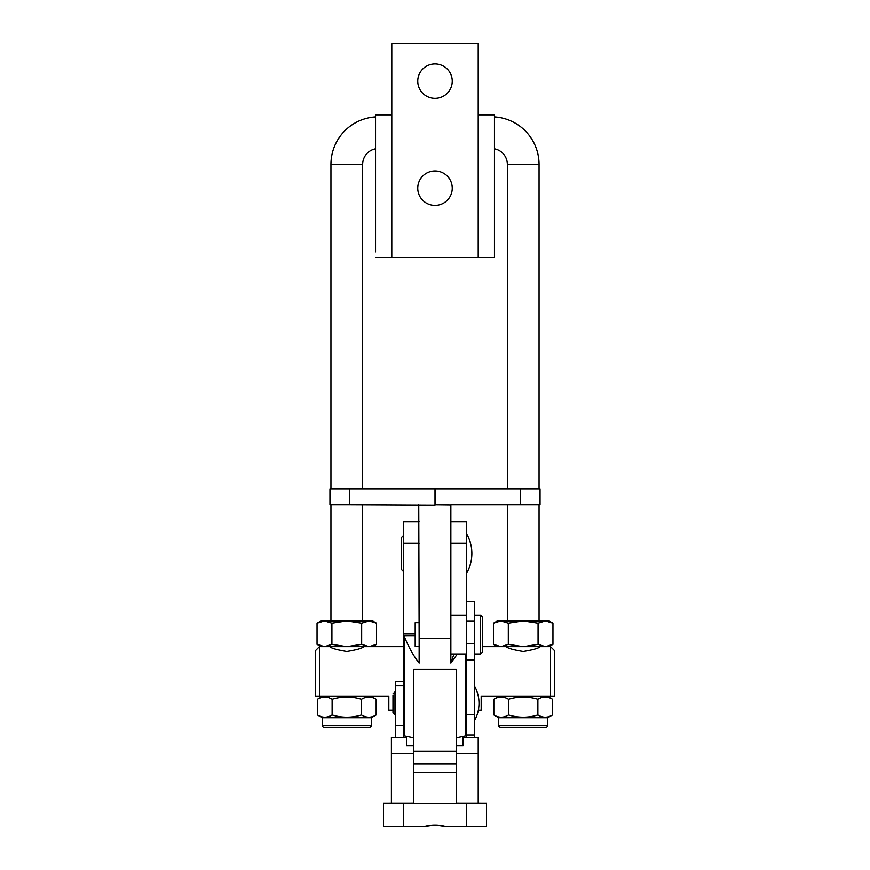 <?xml version="1.0" encoding="UTF-8"?>
<svg xmlns="http://www.w3.org/2000/svg" width="870" height="870" viewBox="0 0 870 870"><rect width="100%" height="100%" fill="white"/><g stroke="black" fill="none" stroke-linecap="round" stroke-linejoin="round"><path stroke-width="1.3" d="M401.309 568.164L401.309 553.494L401.309 568.164M401.309 538.834L401.309 553.494L401.309 538.834M450.856 521.782L466.712 521.782L466.712 737.39M466.712 533.952A39.639 39.639 0 0 1 466.712 573.036M392.979 693.836L394.969 691.857L394.969 714.846L392.979 712.867L392.979 695.032M456.206 753.55L478.206 753.55L478.206 803.358M413.794 745.873L406.464 745.873L406.464 737.39L391.402 737.39L391.402 753.55L413.794 753.55M391.402 753.55L391.402 803.358M478.206 753.55L478.206 737.39L463.144 737.39L463.144 745.873L456.206 745.873M466.712 601.29L474.639 601.29L474.639 737.39M395.361 737.39L395.361 725.178L403.288 725.178L403.288 543.076L419.144 543.076M403.288 737.39L403.288 725.178M395.361 725.178L395.361 681.547L403.288 681.547M419.144 521.782L403.288 521.782L403.288 543.076M413.794 737.858L404.082 735.846L404.082 635.97A198.186 61.248 -90 0 0 418.372 662.037L419.122 662.037L418.372 662.037M415.186 635.959L404.082 635.97L403.288 633.958L415.186 633.958M450.856 663.038L450.856 638.395L419.144 638.395L419.144 663.038M403.288 735.683L404.082 735.846M456.206 737.858L466.712 735.683M451.182 662.037L453.977 653.979M450.877 662.994L457.402 653.979M413.794 803.358L383.474 803.391L403.288 803.51L403.288 826.5L383.474 826.467L383.474 803.478M486.526 803.478L486.526 826.467L466.712 826.5L466.712 803.51L486.526 803.391L456.206 803.358M466.712 826.5L445.396 826.5A3.958 3.958 180 0 1 444.45 826.38A39.639 39.639 180 0 0 425.55 826.38A3.958 3.958 180 0 1 424.603 826.5L403.288 826.5M466.712 803.51L403.288 803.51M456.206 669.128L456.206 803.51L413.794 803.51L413.794 669.128L456.206 669.128M419.144 646.453L415.186 646.453L415.186 622.67L419.144 622.67M480.588 653.979L480.588 615.133L482.567 617.113L482.567 652L480.588 653.979L474.639 653.979M520.227 488.886L540.042 488.886L540.042 504.741L520.227 504.741L520.227 488.886L435.391 488.886L435 505.144L349.773 504.741L349.773 488.886L435 488.886L435 504.741L450.91 504.937M419.144 638.395L418.753 504.741M349.773 488.886L329.958 488.886L329.958 504.741L349.773 504.741M450.856 638.395L450.856 505.144M520.227 504.741L451.247 504.741M362.659 646.66L363.649 646.66C362.649 648.172 357.037 649.781 346.825 651.5C336.56 649.781 330.937 648.161 329.958 646.66L330.948 646.66M539.052 646.66L540.042 646.66C539.041 648.172 533.43 649.781 523.218 651.5C512.941 649.781 507.319 648.161 506.351 646.66L482.567 646.66M499.413 696.207L493.834 699.426C498.738 696.446 503.632 696.446 508.515 699.426C518.335 696.446 528.123 696.446 537.877 699.426C542.782 696.446 547.676 696.446 552.559 699.426L546.98 696.207M547.774 725.254A1.979 1.979 0 0 1 545.784 727.244L500.598 727.244A1.979 1.979 0 0 1 498.619 725.254L547.774 725.254L547.774 717.728L498.619 717.728L493.834 714.966L493.834 699.426M547.774 717.728L552.559 714.966C547.676 717.946 542.782 717.946 537.877 714.966C528.123 717.946 518.335 717.946 508.515 714.966C503.632 717.946 498.738 717.946 493.834 714.966M498.619 725.254L498.619 717.728M554.505 650.619L554.505 696.207L550.547 696.207L550.547 646.66L554.505 650.619M554.505 696.207L481.175 696.207L481.175 710.083L478.359 710.083M392.979 710.083L388.825 710.083L388.825 696.207L315.495 696.207L315.495 650.619L319.453 646.66L319.453 696.207L315.495 696.207M403.288 646.66L363.649 646.66M506.351 646.66L507.34 646.66M323.02 696.207L317.441 699.426C322.346 696.446 327.24 696.446 332.122 699.426C341.943 696.446 351.73 696.446 361.485 699.426C366.39 696.446 371.283 696.446 376.166 699.426L370.587 696.207M371.381 725.254A1.979 1.979 0 0 1 369.402 727.244L324.216 727.244A1.979 1.979 0 0 1 322.226 725.254L371.381 725.254L371.381 717.728L322.226 717.728L317.441 714.966L317.441 699.426M371.381 717.728L376.166 714.966C371.283 717.946 366.39 717.946 361.485 714.966C351.73 717.946 341.943 717.946 332.122 714.966C327.24 717.946 322.346 717.946 317.441 714.966M322.226 725.254L322.226 717.728M324.216 727.244L328.969 727.244M364.639 727.244L369.402 727.244M376.166 714.966L376.166 699.426M332.122 714.966L332.122 699.426M361.485 714.966L361.485 699.426M500.598 727.244L505.361 727.244M541.031 727.244L545.784 727.244M552.559 714.966L552.559 699.426M508.515 714.966L508.515 699.426M537.877 714.966L537.877 699.426M493.453 623.192L497.433 620.897L523.185 620.897L538.062 623.192L545.501 620.897L548.959 620.897L552.95 623.192L545.501 620.897L523.185 620.897L508.308 623.192L500.881 620.897L493.442 623.192L493.442 644.355L500.881 646.66L497.433 646.66L493.453 644.355M552.95 644.355L545.501 646.66L548.959 646.66L552.95 644.355L552.95 623.192M508.308 623.192L508.308 644.355L523.185 646.66L545.501 646.66L538.062 644.355L538.062 623.192M508.308 644.355L500.881 646.66L523.185 646.66L538.062 644.355M317.061 623.192L321.041 620.897L346.804 620.897L361.67 623.192L369.108 620.897L372.567 620.897L376.558 623.192L369.108 620.897L346.793 620.897L331.916 623.192L324.488 620.897L317.05 623.192L317.05 644.355L324.488 646.66L321.041 646.66L317.061 644.355M376.558 644.355L369.108 646.66L372.567 646.66L376.558 644.355L376.558 623.192M331.916 623.192L331.916 644.355L346.793 646.66L369.108 646.66L361.67 644.355L361.67 623.192M331.916 644.355L324.488 646.66L346.793 646.66L361.67 644.355M375.546 148.803A15.856 15.856 0 0 0 362.659 164.376L330.948 164.376A47.567 47.567 0 0 1 375.546 116.906L375.546 114.851L391.402 114.851M494.454 116.906A47.567 47.567 0 0 1 539.052 164.376L539.052 488.886M494.454 148.803A15.856 15.856 0 0 1 507.34 164.376L507.34 488.886M362.659 504.741L362.659 620.897M330.948 504.741L330.948 620.897M539.052 504.741L539.052 620.897M507.34 504.741L507.34 620.897M362.659 164.376L362.659 488.886M330.948 164.376L330.948 488.886M535.083 727.244L511.299 727.244M358.701 727.244L334.917 727.244M417.752 81.16A17.248 17.248 0 0 1 435 63.912A17.248 17.248 0 0 1 452.248 81.16A17.248 17.248 0 0 1 435 98.397A17.248 17.248 0 0 1 417.752 81.16M417.752 188.181A17.248 17.248 0 0 1 435 170.933A17.248 17.248 0 0 1 452.248 188.181A17.248 17.248 0 0 1 435 205.418A17.248 17.248 0 0 1 417.752 188.181M494.454 257.542L494.454 114.862L478.206 114.851L478.206 257.542L494.454 257.542L375.546 257.542L391.794 257.542L391.794 114.851L375.546 114.851L375.546 251.887M478.206 114.851L478.206 43.5L391.794 43.5L391.794 114.851M494.454 114.851L478.598 114.851M466.712 543.076L450.856 543.076M466.712 734.998L474.639 734.998M466.712 714.4L474.639 714.4M466.712 659.884L474.639 659.884M466.712 643.691L474.639 643.691M466.712 621.234L474.639 621.234M466.712 601.366L474.639 601.366M395.361 685.636L403.288 685.636M465.918 653.979L465.918 735.846M456.206 751.201L413.794 751.201M456.206 763.816L413.794 763.816M456.206 772.299L413.794 772.299M507.34 164.376L539.052 164.376M403.288 571.34L401.309 569.35M474.639 720.393A35.496 35.496 0 0 0 474.639 686.31M403.288 535.659L401.309 537.638M450.856 653.979L466.712 653.979M450.856 615.133L466.712 615.133M474.639 615.133L480.588 615.133"/></g></svg>
